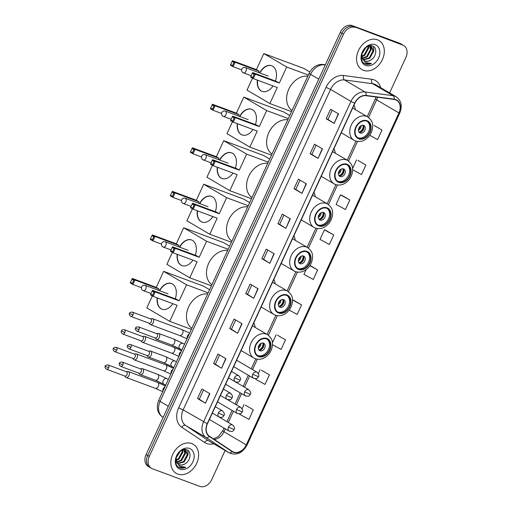 <?xml version="1.0" encoding="UTF-8"?>
<svg xmlns="http://www.w3.org/2000/svg" width="512" height="512" viewBox="0 0 512 512"><rect width="100%" height="100%" fill="white"/><g stroke="black" fill="none" stroke-linecap="round" stroke-linejoin="round"><path stroke-width="0.77" d="M321.056 176.736A18.618 14.029 120.4 0 0 321.619 176.531M335.322 153.21A18.618 14.029 120.4 0 0 333.952 148.698M301.024 220.294A18.618 14.029 120.4 0 0 301.587 220.09M315.29 196.768A18.618 14.029 120.4 0 0 313.92 192.256M280.992 263.846A18.618 14.029 120.4 0 0 281.549 263.642M295.258 240.326A18.618 14.029 120.4 0 0 293.882 235.814M260.954 307.405A18.618 14.029 120.4 0 0 261.517 307.2M275.226 283.878A18.618 14.029 120.4 0 0 273.85 279.366M240.922 350.957A18.618 14.029 120.4 0 0 241.485 350.752M255.187 327.437A18.618 14.029 120.4 0 0 253.818 322.925M341.088 133.178A18.618 14.029 120.4 0 0 341.651 132.973M355.354 109.658A18.618 14.029 120.4 0 0 353.984 105.146M389.6 92.896L405.907 57.446A10.541 7.942 120.4 0 0 403.75 45.574L400.563 43.699A10.541 7.942 120.4 0 0 399.616 43.245L352.16 25.6A10.541 7.942 120.4 0 0 340.282 32.352L146.086 454.554A10.541 7.942 120.4 0 0 148.243 466.426L149.837 467.366A10.541 7.942 120.4 0 1 147.68 455.494A10.541 7.942 120.4 0 0 149.837 467.366L151.43 468.301A10.541 7.942 120.4 0 0 152.378 468.755L199.834 486.4A10.541 7.942 120.4 0 0 211.712 479.648L225.133 450.47M403.75 45.574A10.541 7.942 120.4 0 0 402.797 45.12L353.754 26.534A10.541 7.942 120.4 0 0 341.875 33.286L147.68 455.494L341.875 33.286A10.541 7.942 120.4 0 1 353.754 26.534L401.203 44.186L352.16 25.6M402.157 44.634A10.541 7.942 120.4 0 0 401.203 44.186A10.541 7.942 120.4 0 1 402.157 44.634M377.466 39.795A16.864 12.704 120.4 0 0 358.95 49.594A16.864 12.704 120.4 0 0 361.901 69.587A16.864 12.704 120.4 0 0 363.424 70.317A16.864 12.704 120.4 0 0 381.939 60.512A16.864 12.704 120.4 0 0 378.989 40.518A16.864 12.704 120.4 0 0 377.466 39.795A16.864 12.704 120.4 0 0 358.95 49.594A16.864 12.704 120.4 0 0 361.901 69.587A16.864 12.704 120.4 0 0 363.424 70.317A16.864 12.704 120.4 0 0 381.939 60.512A16.864 12.704 120.4 0 0 378.989 40.518A16.864 12.704 120.4 0 0 377.466 39.795M191.75 443.558A16.864 12.704 120.4 0 0 173.235 453.357A16.864 12.704 120.4 0 0 176.192 473.357A16.864 12.704 120.4 0 0 177.715 474.08A16.864 12.704 120.4 0 0 196.23 464.282A16.864 12.704 120.4 0 0 193.274 444.282A16.864 12.704 120.4 0 0 191.75 443.558A16.864 12.704 120.4 0 0 173.235 453.357A16.864 12.704 120.4 0 0 176.192 473.357A16.864 12.704 120.4 0 0 177.715 474.08A16.864 12.704 120.4 0 0 196.23 464.282A16.864 12.704 120.4 0 0 193.274 444.282A16.864 12.704 120.4 0 0 191.75 443.558M395.629 99.814A11.238 8.474 -59.6 0 1 396.64 100.301A11.238 8.474 -59.6 0 1 398.938 112.96L246.278 444.877A11.238 8.474 -59.6 0 1 232.589 451.597A11.238 8.474 -59.6 0 1 232.288 451.405L209.44 436.211A11.238 8.474 -59.6 0 1 207.45 423.738L354.848 103.264A11.238 8.474 -59.6 0 1 366.061 95.699L394.17 99.456A11.238 8.474 -59.6 0 1 395.629 99.814M395.744 99.565A11.52 8.685 120.4 0 0 394.246 99.194L366.144 95.437A11.52 8.685 120.4 0 0 354.65 103.187L207.245 423.667A11.52 8.685 120.4 0 0 209.293 436.454L232.134 451.642A11.52 8.685 120.4 0 0 246.477 444.947L399.136 113.037A11.52 8.685 120.4 0 0 395.744 99.565M239.757 413.888L239.59 414.253L248.928 419.373L253.312 409.837L245.344 405.171M255.955 378.662L255.674 379.283L265.011 384.403L269.395 374.867L261.427 370.202M272.474 344.704L281.094 349.434L285.485 339.891L277.51 335.232M289.19 310.074L297.184 314.458L301.568 304.922L293.594 300.256M369.734 135.283L377.606 139.603L381.997 130.061L374.022 125.402M352.621 169.69L361.523 174.573L365.907 165.037L357.939 160.371M349.824 200.006L340.486 194.886L336.096 204.422L345.434 209.542L349.824 200.006L341.85 195.341M333.741 234.976L324.403 229.856L320.013 239.392L329.35 244.518L333.741 234.976L325.766 230.317M355.347 27.469A10.541 7.942 120.4 0 0 343.469 34.221L149.274 456.429A10.541 7.942 120.4 0 0 151.43 468.301M237.638 333.267L229.677 328.589L234.061 319.053L242.029 323.731L237.638 333.267L241.779 323.584M221.555 368.243L213.594 363.558L217.978 354.022L225.939 358.701L221.555 368.243L225.69 358.56M205.472 403.213L197.504 398.534L201.894 388.992L209.856 393.677L205.472 403.213L209.606 393.53M285.894 228.352L277.933 223.674L282.317 214.138L290.285 218.816L285.894 228.352L290.035 218.669M301.978 193.382L294.016 188.704L298.406 179.162L306.368 183.846L301.978 193.382L306.118 183.699M318.067 158.413L310.099 153.728L314.49 144.192L322.451 148.87L318.067 158.413L322.202 148.73M334.15 123.437L326.189 118.758L330.573 109.222L338.541 113.901L334.15 123.437L338.291 113.754M253.722 298.298L245.76 293.619L250.15 284.077L258.112 288.762L253.722 298.298L257.862 288.614M269.811 263.328L261.85 258.643L266.234 249.107L274.195 253.786L269.811 263.328L273.946 253.645M306.112 269.619L303.93 274.368L313.267 279.488L317.651 269.952L309.978 265.44M261.85 258.643L263.61 259.302L269.562 263.174M245.76 293.619L247.526 294.272L253.478 298.144M326.189 118.758L327.955 119.418M332.205 110.176L327.949 119.424L333.907 123.29M310.099 153.728L311.866 154.387L317.818 158.259M294.016 188.704L295.782 189.357M300.032 180.122L295.776 189.37L301.734 193.229M277.933 223.674L279.699 224.333M283.949 215.091L279.693 224.339L285.651 228.205M197.504 398.534L199.27 399.187L205.222 403.059M213.594 363.558L215.354 364.218L221.306 368.09M229.677 328.589L231.443 329.248M235.693 320.006L231.437 329.254L237.395 333.12M317.651 269.952L309.83 265.658M324.403 229.856L325.856 230.342M340.486 194.886L341.939 195.373M365.907 165.037L358.022 160.403M352.563 168.621L356.57 159.91M381.997 130.061L374.112 125.427M301.568 304.922L292.512 299.955M292.506 299.891L293.683 300.288M285.485 339.891L277.6 335.258M272.435 342.842L276.147 334.771M269.395 374.867L261.51 370.234M258.317 373.536L260.058 369.741M253.312 409.837L245.427 405.203M242.112 408.762L243.974 404.717M263.61 259.309L267.859 250.067M311.866 154.394L316.115 145.152M247.526 294.285L251.776 285.037M215.354 364.224L219.603 354.982M199.27 399.2L203.52 389.952M370.554 60.179C376.416 57.235 377.53 47.75 372.768 46.112C364.71 42.227 356.467 60.282 365.094 63.885L365.51 64.058C367.379 64.723 369.363 64.538 371.475 63.52L365.325 62.534L362.298 58.042A7.936 5.984 120.4 0 0 364.429 60.73A7.936 5.984 120.4 0 0 365.152 61.069A7.936 5.984 120.4 0 0 370.554 60.179C368.512 61.293 366.592 61.523 364.8 60.864L364.243 60.608M362.298 58.042L361.894 53.664M369.171 45.888L371.443 46.432L373.594 51.283L369.869 58.221L363.418 59.917M362.765 59.456L361.408 56.909M370.074 45.728L371.443 46.432M365.933 47.552L361.83 54.112M362.061 53.133A7.936 5.984 120.4 0 0 362.918 52.16L365.037 48.346M368.333 46.15L368.538 48.314L364.813 55.251L361.933 56.826M367.827 46.368L367.904 47.942L364.179 54.88L361.837 56.269M370.035 45.933L371.066 49.798L367.341 56.736L362.541 58.63M369.632 45.894L370.432 49.427L366.707 56.365L362.368 58.234M371.123 46.266L372.96 50.912L369.235 57.85L363.174 59.635M375.213 44.691A11.45 8.627 120.4 0 0 362.304 52.026A11.45 8.627 120.4 0 0 365.677 65.421A11.45 8.627 120.4 0 0 378.586 58.08A11.45 8.627 120.4 0 0 375.213 44.691M371.475 63.52L364.736 63.68M373.402 46.451L373.843 49.722L373.549 51.77M371.091 45.709L371.206 46.298M371.213 46.336L371.021 50.285M368.794 45.99L368.493 48.8M366.835 121.184A9.485 7.149 120.4 0 0 356.422 126.694A9.485 7.149 120.4 0 0 358.08 137.946A9.485 7.149 120.4 0 0 358.938 138.355A9.485 7.149 120.4 0 0 369.357 132.838A9.485 7.149 120.4 0 0 367.693 121.594A9.485 7.149 120.4 0 0 366.835 121.184M357.6 137.626A9.485 7.149 120.4 0 0 357.946 137.766A9.485 7.149 120.4 0 0 368.173 132.589A9.485 7.149 120.4 0 0 367.181 121.325M307.834 76.16A19.322 14.56 120.4 0 0 288.787 89.184A19.322 14.56 120.4 0 0 292.038 110.502M363.648 125.37A4.218 3.174 120.4 0 0 359.014 127.821A4.218 3.174 120.4 0 0 359.757 132.819A4.218 3.174 120.4 0 0 360.134 132.998A4.218 3.174 120.4 0 0 364.768 130.547A4.218 3.174 120.4 0 0 364.026 125.549A4.218 3.174 120.4 0 0 363.648 125.37M359.13 132.288A4.218 3.174 120.4 0 0 363.238 129.971A4.218 3.174 120.4 0 0 363.258 125.261M363.731 126.061A5.619 4.237 -59.6 0 1 360.058 132.314M363.002 125.222A4.915 3.706 -59.6 0 1 358.97 132.077M273.037 85.933A13.702 8.928 110.4 0 1 262.074 91.398A13.702 8.928 110.4 0 1 257.344 80.102M241.606 69.882L233.075 66.707L230.406 65.139L232.454 60.691L256.429 69.606L263.814 53.549L303.77 68.41L309.83 71.974M291.526 111.61L269.888 103.565L246.995 90.112L252.506 78.131M259.642 72.883A13.702 8.928 110.4 0 1 271.629 65.715A13.702 8.928 110.4 0 1 275.443 81.043M256.429 69.606L259.098 71.174L258.502 72.461M269.888 103.565L277.274 87.514L253.299 78.592L250.63 77.024L250.822 76.442L252.691 77.536L253.299 78.592L255.347 74.144L254.157 74.362L252.691 77.536M279.322 83.059L276.653 81.491L252.678 72.576L255.347 74.144L279.322 83.059L286.707 67.002L263.814 53.549M286.707 67.002L308.346 75.053M232.454 60.691L235.117 62.259L259.098 71.174M232.058 61.37L233.933 62.47L235.117 62.259L233.075 66.707L232.467 65.651L233.933 62.47M230.598 64.55L232.467 65.651M254.157 74.362L252.288 73.261L250.822 76.442M252.678 72.576L252.288 73.261M262.202 91.443A13.702 8.928 110.4 0 1 261.402 91.053A13.702 8.928 110.4 0 1 257.6 80.192M259.891 72.973A13.702 8.928 110.4 0 1 271.75 65.766M346.803 164.742A9.485 7.149 120.4 0 0 336.384 170.253A9.485 7.149 120.4 0 0 338.048 181.504A9.485 7.149 120.4 0 0 338.906 181.907A9.485 7.149 120.4 0 0 349.318 176.397A9.485 7.149 120.4 0 0 347.661 165.146A9.485 7.149 120.4 0 0 346.803 164.742M337.568 181.184A9.485 7.149 120.4 0 0 337.907 181.325A9.485 7.149 120.4 0 0 348.141 176.147A9.485 7.149 120.4 0 0 347.149 164.883M287.802 119.718A19.322 14.56 120.4 0 0 268.755 132.742A19.322 14.56 120.4 0 0 272.006 154.061M343.616 168.922A4.218 3.174 120.4 0 0 338.982 171.373A4.218 3.174 120.4 0 0 339.725 176.371A4.218 3.174 120.4 0 0 340.102 176.557A4.218 3.174 120.4 0 0 344.73 174.106A4.218 3.174 120.4 0 0 343.994 169.107A4.218 3.174 120.4 0 0 343.616 168.922M339.098 175.846A4.218 3.174 120.4 0 0 343.206 173.53A4.218 3.174 120.4 0 0 343.226 168.813M343.699 169.613A5.619 4.237 -59.6 0 1 340.026 175.866M342.963 168.774A4.915 3.706 -59.6 0 1 338.938 175.635M253.005 129.491A13.702 8.928 110.4 0 1 242.042 134.957A13.702 8.928 110.4 0 1 237.312 123.654M221.568 113.434L213.037 110.266L210.374 108.698L212.416 104.243L236.397 113.158L243.776 97.107L283.738 111.968L289.741 115.494M271.494 155.168L249.856 147.123L226.963 133.664L232.474 121.683M239.61 116.435A13.702 8.928 110.4 0 1 251.597 109.274A13.702 8.928 110.4 0 1 255.405 124.595M236.397 113.158L239.059 114.726L238.47 116.013M249.856 147.123L257.242 131.066L233.267 122.15L230.598 120.582L230.79 119.994L232.659 121.094L233.267 122.15L235.315 117.696L234.125 117.914L232.659 121.094M259.29 126.618L256.621 125.05L232.646 116.128L235.315 117.696L259.29 126.618L266.675 110.56L243.776 97.107M266.675 110.56L288.307 118.605M212.416 104.243L215.085 105.811L239.059 114.726M212.026 104.928L213.894 106.029L215.085 105.811L213.037 110.266L212.435 109.21L213.894 106.029M210.56 108.109L212.435 109.21M234.125 117.914L232.25 116.813L230.79 119.994M232.646 116.128L232.25 116.813M242.17 135.002A13.702 8.928 110.4 0 1 241.363 134.605A13.702 8.928 110.4 0 1 237.562 123.75M239.859 116.531A13.702 8.928 110.4 0 1 251.718 109.318M326.771 208.294A9.485 7.149 120.4 0 0 316.352 213.811A9.485 7.149 120.4 0 0 318.016 225.056A9.485 7.149 120.4 0 0 318.874 225.466A9.485 7.149 120.4 0 0 329.286 219.949A9.485 7.149 120.4 0 0 327.629 208.704A9.485 7.149 120.4 0 0 326.771 208.294M317.536 224.736A9.485 7.149 120.4 0 0 317.875 224.877A9.485 7.149 120.4 0 0 328.109 219.706A9.485 7.149 120.4 0 0 327.11 208.435M267.77 163.27A19.322 14.56 120.4 0 0 248.723 176.301A19.322 14.56 120.4 0 0 251.968 197.613M323.578 212.48A4.218 3.174 120.4 0 0 318.95 214.931A4.218 3.174 120.4 0 0 319.686 219.93A4.218 3.174 120.4 0 0 320.07 220.109A4.218 3.174 120.4 0 0 324.698 217.658A4.218 3.174 120.4 0 0 323.962 212.659A4.218 3.174 120.4 0 0 323.578 212.48M319.066 219.398A4.218 3.174 120.4 0 0 323.168 217.088A4.218 3.174 120.4 0 0 323.194 212.371M323.667 213.171A5.619 4.237 -59.6 0 1 319.987 219.424M322.931 212.333A4.915 3.706 -59.6 0 1 318.899 219.187M232.973 173.05A13.702 8.928 110.4 0 1 222.01 178.509A13.702 8.928 110.4 0 1 217.28 167.213M201.536 156.992L193.005 153.818L190.336 152.25L192.384 147.802L216.358 156.717L223.744 140.659L263.706 155.52L269.709 159.053M251.462 198.726L229.824 190.675L206.931 177.222L212.442 165.242M219.571 159.994A13.702 8.928 110.4 0 1 231.558 152.832A13.702 8.928 110.4 0 1 235.373 168.154M216.358 156.717L219.027 158.285L218.438 159.571M229.824 190.675L237.21 174.624L213.235 165.702L210.566 164.141L210.758 163.552L212.627 164.653L213.235 165.702L215.277 161.254L214.093 161.472L212.627 164.653M239.258 170.17L236.589 168.602L212.614 159.686L215.277 161.254L239.258 170.17L246.643 154.118L223.744 140.659M246.643 154.118L268.275 162.163M192.384 147.802L195.053 149.37L219.027 158.285M191.994 148.486L193.862 149.581L195.053 149.37L193.005 153.818L192.403 152.762L193.862 149.581M190.528 151.661L192.403 152.762M214.093 161.472L212.218 160.371L210.758 163.552M212.614 159.686L212.218 160.371M222.138 178.554A13.702 8.928 110.4 0 1 221.331 178.163A13.702 8.928 110.4 0 1 217.53 167.302M219.821 160.09A13.702 8.928 110.4 0 1 231.686 152.877M306.733 251.853A9.485 7.149 120.4 0 0 296.32 257.363A9.485 7.149 120.4 0 0 297.984 268.614A9.485 7.149 120.4 0 0 298.842 269.018A9.485 7.149 120.4 0 0 309.254 263.507A9.485 7.149 120.4 0 0 307.59 252.256A9.485 7.149 120.4 0 0 306.733 251.853M297.498 268.294A9.485 7.149 120.4 0 0 297.843 268.435A9.485 7.149 120.4 0 0 308.077 263.258A9.485 7.149 120.4 0 0 307.078 251.994M247.731 206.829A19.322 14.56 120.4 0 0 228.691 219.853A19.322 14.56 120.4 0 0 231.936 241.171M303.546 256.038A4.218 3.174 120.4 0 0 298.918 258.483A4.218 3.174 120.4 0 0 299.654 263.488A4.218 3.174 120.4 0 0 300.038 263.667A4.218 3.174 120.4 0 0 304.666 261.216A4.218 3.174 120.4 0 0 303.93 256.218A4.218 3.174 120.4 0 0 303.546 256.038M299.027 262.957A4.218 3.174 120.4 0 0 303.136 260.64A4.218 3.174 120.4 0 0 303.162 255.93M303.629 256.723A5.619 4.237 -59.6 0 1 299.955 262.976M302.899 255.891A4.915 3.706 -59.6 0 1 298.867 262.746M212.941 216.602A13.702 8.928 110.4 0 1 201.978 222.067A13.702 8.928 110.4 0 1 197.248 210.765M181.504 200.544L172.973 197.376L170.304 195.808L172.352 191.354L196.326 200.275L203.712 184.218L243.674 199.078L249.677 202.605M231.424 242.278L209.792 234.234L186.893 220.781L192.41 208.794M199.539 203.552A13.702 8.928 110.4 0 1 211.526 196.384A13.702 8.928 110.4 0 1 215.341 211.706M196.326 200.275L198.995 201.843L198.406 203.13M209.792 234.234L217.178 218.176L193.197 209.261L190.534 207.693L190.72 207.104L192.595 208.205L193.197 209.261L195.245 204.813L194.054 205.024L192.595 208.205M219.226 213.728L216.557 212.16L192.576 203.245L195.245 204.813L219.226 213.728L226.605 197.67L203.712 184.218M226.605 197.67L248.243 205.722M172.352 191.354L175.021 192.922L198.995 201.843M171.955 192.038L173.83 193.139L175.021 192.922L172.973 197.376L172.365 196.32L173.83 193.139M170.496 195.219L172.365 196.32M194.054 205.024L192.186 203.93L190.72 207.104M192.576 203.245L192.186 203.93M202.099 222.112A13.702 8.928 110.4 0 1 201.299 221.715A13.702 8.928 110.4 0 1 197.498 210.861M199.789 203.642A13.702 8.928 110.4 0 1 211.654 196.435M286.701 295.405A9.485 7.149 120.4 0 0 276.288 300.922A9.485 7.149 120.4 0 0 277.946 312.166A9.485 7.149 120.4 0 0 278.803 312.576A9.485 7.149 120.4 0 0 289.222 307.066A9.485 7.149 120.4 0 0 287.558 295.814A9.485 7.149 120.4 0 0 286.701 295.405M277.466 311.846A9.485 7.149 120.4 0 0 277.811 311.994A9.485 7.149 120.4 0 0 288.045 306.816A9.485 7.149 120.4 0 0 287.046 295.546M227.699 250.381A19.322 14.56 120.4 0 0 208.653 263.411A19.322 14.56 120.4 0 0 211.904 284.73M283.514 299.59A4.218 3.174 120.4 0 0 278.886 302.042A4.218 3.174 120.4 0 0 279.622 307.04A4.218 3.174 120.4 0 0 280.006 307.219A4.218 3.174 120.4 0 0 284.634 304.774A4.218 3.174 120.4 0 0 283.891 299.77A4.218 3.174 120.4 0 0 283.514 299.59M278.995 306.509A4.218 3.174 120.4 0 0 283.104 304.198A4.218 3.174 120.4 0 0 283.13 299.482M283.597 300.282A5.619 4.237 -59.6 0 1 279.923 306.534M282.867 299.443A4.915 3.706 -59.6 0 1 278.835 306.304M192.902 260.16A13.702 8.928 110.4 0 1 181.946 265.619A13.702 8.928 110.4 0 1 177.216 254.323M161.472 244.102L152.941 240.928L150.272 239.36L152.32 234.912L176.294 243.827L183.68 227.776L223.642 242.637L229.638 246.163M211.392 285.837L189.76 277.792L166.861 264.333L172.371 252.352M179.507 247.104A13.702 8.928 110.4 0 1 191.494 239.942A13.702 8.928 110.4 0 1 195.309 255.264M176.294 243.827L178.963 245.395L178.368 246.682M189.76 277.792L197.139 261.734L173.165 252.819L170.496 251.251L170.688 250.662L172.563 251.763L173.165 252.819L175.213 248.365L174.022 248.582L172.563 251.763M199.187 257.28L196.518 255.712L172.544 246.797L175.213 248.365L199.187 257.28L206.573 241.229L183.68 227.776M206.573 241.229L228.211 249.274M152.32 234.912L154.989 236.48L178.963 245.395M151.923 235.597L153.798 236.698L154.989 236.48L152.941 240.928L152.333 239.872L153.798 236.698M150.464 238.778L152.333 239.872M174.022 248.582L172.154 247.482L170.688 250.662M172.544 246.797L172.154 247.482M182.067 265.664A13.702 8.928 110.4 0 1 181.267 265.274A13.702 8.928 110.4 0 1 177.466 254.413M179.757 247.2A13.702 8.928 110.4 0 1 191.616 239.987M266.669 338.963A9.485 7.149 120.4 0 0 256.256 344.474A9.485 7.149 120.4 0 0 257.914 355.725A9.485 7.149 120.4 0 0 258.771 356.128A9.485 7.149 120.4 0 0 269.184 350.618A9.485 7.149 120.4 0 0 267.526 339.373A9.485 7.149 120.4 0 0 266.669 338.963M257.434 355.405A9.485 7.149 120.4 0 0 257.779 355.546A9.485 7.149 120.4 0 0 268.006 350.368A9.485 7.149 120.4 0 0 267.014 339.104M207.667 293.939A19.322 14.56 120.4 0 0 188.621 306.963A19.322 14.56 120.4 0 0 191.872 328.282M263.482 343.149A4.218 3.174 120.4 0 0 258.848 345.6A4.218 3.174 120.4 0 0 259.59 350.598A4.218 3.174 120.4 0 0 259.968 350.778A4.218 3.174 120.4 0 0 264.602 348.326A4.218 3.174 120.4 0 0 263.859 343.328A4.218 3.174 120.4 0 0 263.482 343.149M258.963 350.067A4.218 3.174 120.4 0 0 263.072 347.75A4.218 3.174 120.4 0 0 263.091 343.04M263.565 343.84A5.619 4.237 -59.6 0 1 259.891 350.093M262.829 343.002A4.915 3.706 -59.6 0 1 258.803 349.856M172.87 303.712A13.702 8.928 110.4 0 1 161.907 309.178A13.702 8.928 110.4 0 1 157.178 297.875M141.434 287.661L132.902 284.486L130.24 282.918L132.288 278.464L156.262 287.386L163.648 271.328L203.603 286.189L209.606 289.715M191.36 329.389L169.722 321.344L146.829 307.891L152.339 295.91M159.475 290.662A13.702 8.928 110.4 0 1 171.462 283.494A13.702 8.928 110.4 0 1 175.277 298.822M156.262 287.386L158.931 288.954L158.336 290.24M169.722 321.344L177.107 305.286L153.133 296.371L150.464 294.803L150.656 294.214L152.525 295.315L153.133 296.371L155.181 291.923L153.99 292.141L152.525 295.315M179.155 300.838L176.486 299.27L152.512 290.355L155.181 291.923L179.155 300.838L186.541 284.781L163.648 271.328M186.541 284.781L208.179 292.832M132.288 278.464L134.95 280.032L158.931 288.954M131.891 279.149L133.76 280.25L134.95 280.032L132.902 284.486L132.301 283.43L133.76 280.25M130.432 282.33L132.301 283.43M153.99 292.141L152.115 291.04L150.656 294.214M152.512 290.355L152.115 291.04M162.035 309.222A13.702 8.928 110.4 0 1 161.229 308.826A13.702 8.928 110.4 0 1 157.427 297.971M159.725 290.752A13.702 8.928 110.4 0 1 171.584 283.546M148.922 323.142L149.754 324.16A3.162 2.061 -69.6 0 0 150.163 324.512A3.162 2.061 -69.6 0 0 150.374 324.614A3.162 2.061 -69.6 0 0 153.267 322.707A3.162 2.061 -69.6 0 0 152.794 318.79A3.162 2.061 -69.6 0 0 152.576 318.688A3.162 2.061 -69.6 0 0 151.814 318.63L150.515 318.861M149.03 323.162A2.285 1.485 -69.6 0 0 149.184 323.238A2.285 1.485 -69.6 0 0 151.27 321.856A2.285 1.485 -69.6 0 0 150.931 319.027A2.285 1.485 -69.6 0 0 150.771 318.957L132.442 312.134C130.534 312.109 129.581 312.506 129.574 313.325L132.941 315.04A2.285 1.485 -69.6 0 0 132.442 312.134M140.826 340.755L141.658 341.773A3.162 2.061 -69.6 0 0 142.061 342.125A3.162 2.061 -69.6 0 0 142.272 342.227A3.162 2.061 -69.6 0 0 145.165 340.32A3.162 2.061 -69.6 0 0 144.691 336.403A3.162 2.061 -69.6 0 0 144.48 336.301A3.162 2.061 -69.6 0 0 143.712 336.243L142.413 336.474M140.928 340.774A2.285 1.485 -69.6 0 0 141.082 340.851A2.285 1.485 -69.6 0 0 143.168 339.469A2.285 1.485 -69.6 0 0 142.829 336.64A2.285 1.485 -69.6 0 0 142.675 336.57L124.339 329.754C122.438 329.722 121.478 330.118 121.472 330.938L124.838 332.653A2.285 1.485 -69.6 0 0 124.339 329.754M132.723 358.368L133.555 359.386A3.162 2.061 -69.6 0 0 133.958 359.738A3.162 2.061 -69.6 0 0 134.17 359.84A3.162 2.061 -69.6 0 0 137.069 357.933A3.162 2.061 -69.6 0 0 136.589 354.016A3.162 2.061 -69.6 0 0 136.378 353.914A3.162 2.061 -69.6 0 0 135.61 353.856L134.317 354.086M132.826 358.387A2.285 1.485 -69.6 0 0 132.979 358.464A2.285 1.485 -69.6 0 0 135.072 357.082A2.285 1.485 -69.6 0 0 134.726 354.253A2.285 1.485 -69.6 0 0 134.573 354.182L116.243 347.366C114.336 347.334 113.376 347.731 113.37 348.55L116.736 350.266A2.285 1.485 -69.6 0 0 116.243 347.366M124.621 375.981L125.453 376.998A3.162 2.061 -69.6 0 0 125.856 377.35A3.162 2.061 -69.6 0 0 126.074 377.453A3.162 2.061 -69.6 0 0 128.966 375.546A3.162 2.061 -69.6 0 0 128.486 371.629A3.162 2.061 -69.6 0 0 128.275 371.526A3.162 2.061 -69.6 0 0 127.514 371.469L126.214 371.699M124.723 376A2.285 1.485 -69.6 0 0 124.877 376.077A2.285 1.485 -69.6 0 0 126.97 374.694A2.285 1.485 -69.6 0 0 126.624 371.866A2.285 1.485 -69.6 0 0 126.47 371.795L108.141 364.979C106.234 364.947 105.28 365.344 105.267 366.163L108.64 367.878A2.285 1.485 -69.6 0 0 108.141 364.979M154.989 337.888L155.821 338.912A3.162 2.061 -69.6 0 0 156.224 339.264A3.162 2.061 -69.6 0 0 156.435 339.366A3.162 2.061 -69.6 0 0 159.405 337.286A3.162 2.061 -69.6 0 0 158.854 333.542A3.162 2.061 -69.6 0 0 158.643 333.44A3.162 2.061 -69.6 0 0 157.875 333.376L156.576 333.606M155.091 337.914A2.285 1.485 -69.6 0 0 155.245 337.984A2.285 1.485 -69.6 0 0 157.338 336.608A2.285 1.485 -69.6 0 0 156.992 333.779A2.285 1.485 -69.6 0 0 156.838 333.702L138.502 326.886C136.602 326.861 135.642 327.251 135.635 328.07L139.002 329.786A2.285 1.485 -69.6 0 0 138.502 326.886M146.886 355.501L147.718 356.525A3.162 2.061 -69.6 0 0 148.122 356.877A3.162 2.061 -69.6 0 0 148.339 356.979A3.162 2.061 -69.6 0 0 151.302 354.906A3.162 2.061 -69.6 0 0 150.752 351.155A3.162 2.061 -69.6 0 0 150.541 351.053A3.162 2.061 -69.6 0 0 149.779 350.989L148.48 351.219M146.989 355.526A2.285 1.485 -69.6 0 0 147.142 355.597A2.285 1.485 -69.6 0 0 149.235 354.221A2.285 1.485 -69.6 0 0 148.89 351.392A2.285 1.485 -69.6 0 0 148.736 351.315L130.406 344.499C128.499 344.474 127.546 344.87 127.533 345.69L130.899 347.398A2.285 1.485 -69.6 0 0 130.406 344.499M138.784 373.114L139.616 374.138A3.162 2.061 -69.6 0 0 140.019 374.49A3.162 2.061 -69.6 0 0 140.237 374.592A3.162 2.061 -69.6 0 0 143.2 372.518A3.162 2.061 -69.6 0 0 142.656 368.768A3.162 2.061 -69.6 0 0 142.438 368.666A3.162 2.061 -69.6 0 0 141.677 368.602L140.378 368.838M138.886 373.139A2.285 1.485 -69.6 0 0 139.04 373.21A2.285 1.485 -69.6 0 0 141.133 371.834A2.285 1.485 -69.6 0 0 140.787 369.005A2.285 1.485 -69.6 0 0 140.634 368.934L122.304 362.112C120.397 362.086 119.443 362.483 119.43 363.302L122.803 365.011A2.285 1.485 -69.6 0 0 122.304 362.112M184.845 463.942C190.701 460.998 191.814 451.514 187.053 449.875C178.995 445.997 170.752 464.045 179.386 467.648L179.802 467.821C181.664 468.486 183.654 468.307 185.76 467.283L179.616 466.298L176.582 461.805A7.936 5.984 120.4 0 0 178.72 464.493A7.936 5.984 120.4 0 0 179.437 464.832A7.936 5.984 120.4 0 0 184.845 463.942C182.803 465.056 180.883 465.286 179.091 464.627L178.534 464.378M176.582 461.805L176.179 457.434M183.462 449.651L185.734 450.202L187.885 455.053L184.154 461.99L177.709 463.68M177.056 463.219L175.693 460.672M184.365 449.491L185.734 450.202M180.224 451.315L176.122 457.875M176.352 456.896A7.936 5.984 120.4 0 0 177.203 455.923L179.328 452.115M182.624 449.92L182.822 452.077L179.098 459.014L176.218 460.595M182.118 450.131L182.195 451.706L178.464 458.643L176.122 460.032M184.32 449.696L185.35 453.562L181.626 460.499L176.832 462.4M183.923 449.658L184.723 453.19L180.992 460.128L176.659 462.003M185.408 450.029L187.251 454.682L183.526 461.613L177.466 463.405M189.504 448.454A11.45 8.627 120.4 0 0 176.595 455.789A11.45 8.627 120.4 0 0 179.968 469.184A11.45 8.627 120.4 0 0 192.877 461.85A11.45 8.627 120.4 0 0 189.504 448.454M185.76 467.283L179.027 467.443M187.693 450.221L188.134 453.491L187.84 455.533M185.382 449.472L185.498 450.061M185.504 450.099L185.312 454.048M183.085 449.76L182.784 452.563M340.282 32.352L343.469 34.221M399.616 43.245L402.797 45.12M146.086 454.554L149.274 456.429M325.274 64.979L324.57 64.883L325.158 65.235M309.165 73.261A7.027 0.608 24.7 0 0 310.554 74.342L160.122 401.402A14.048 10.586 120.4 0 0 162.618 416.998A7.027 4.614 123.6 0 1 162.47 416.909C158.406 414.291 155.488 408.41 158.733 400.326L309.165 73.261C310.534 70.336 312.557 68.032 315.232 66.355C317.83 64.781 320.582 64.166 323.488 64.506A7.027 4.403 97.6 0 1 324.57 64.883A14.048 10.586 120.4 0 0 310.554 74.342L318.752 79.155M162.47 416.909L163.206 417.344M158.733 400.326A7.027 0.608 24.7 0 0 160.122 401.402L168.32 406.221M398.938 112.96L376.64 99.859A11.238 8.474 120.4 0 0 377.555 97.235M213.722 443.77A17.562 13.235 -59.6 0 1 206.682 443.526A17.562 13.235 -59.6 0 1 204.627 442.477L181.779 427.283A17.562 13.235 -59.6 0 1 178.662 407.795L326.067 87.315A17.562 13.235 -59.6 0 1 343.584 75.501L371.693 79.258A17.562 13.235 -59.6 0 1 380.621 87.629M326.067 87.315L330.554 89.414L350.944 101.395A14.048 10.586 -59.6 0 1 364.954 91.942L393.062 95.699A14.048 10.586 -59.6 0 1 394.886 96.147A14.048 10.586 -59.6 0 1 396.154 96.755L375.77 84.774A14.048 10.586 120.4 0 0 374.496 84.166A14.048 10.586 120.4 0 0 372.672 83.718L344.57 79.962A14.048 10.586 120.4 0 0 330.554 89.414L183.149 409.894A14.048 10.586 120.4 0 0 185.645 425.485L208.493 440.678A14.048 10.586 120.4 0 0 208.864 440.915L229.254 452.896A14.048 10.586 -59.6 0 1 228.877 452.659L206.035 437.466A14.048 10.586 -59.6 0 1 203.539 421.875L350.944 101.395L354.65 103.187M394.246 99.194A3.514 2.202 97.6 0 0 393.062 95.699L372.672 83.718A3.514 2.202 -82.4 0 1 371.693 79.258M207.245 423.667L183.149 409.894L178.662 407.795M209.293 436.454A3.514 2.304 123.6 0 1 206.035 437.466L185.645 425.485A3.514 2.304 -56.4 0 0 181.779 427.283M343.584 75.501A3.514 2.202 -82.4 0 0 344.57 79.962L364.954 91.942A3.514 2.202 97.6 0 1 366.144 95.437M232.134 451.642A3.514 2.304 123.6 0 1 228.877 452.659L208.493 440.678A3.514 2.304 -56.4 0 0 204.627 442.477M246.477 444.947L247.053 445.037L399.718 113.12L399.136 113.037M214.208 439.386A11.238 8.474 120.4 0 0 223.981 431.77L225.325 428.845M246.278 444.877L223.981 431.77A6.323 0.55 24.7 0 1 222.726 430.803L223.994 428.058M228.275 422.426L233.427 411.232M236.378 404.813L241.53 393.619M244.48 387.2L249.626 376.006M252.576 369.587L257.344 359.232M268.378 335.245L277.376 315.68M288.41 291.686L297.408 272.122M308.442 248.128L317.44 228.57M328.48 204.576L337.472 185.011M348.512 161.018L357.51 141.453M368.544 117.466L376.64 99.859A6.323 0.55 24.7 0 1 375.392 98.886L376.109 97.043M358.72 138.829A10.01 7.546 120.4 0 0 370.003 132.416A10.01 7.546 120.4 0 0 367.053 120.71A10.01 7.546 120.4 0 0 355.77 127.123A10.01 7.546 120.4 0 0 358.72 138.829M366.528 116.358A13.523 10.189 -59.6 0 1 367.75 116.941C371.085 119.59 372.704 122.33 372.608 125.158C373.069 130.426 369.99 135.456 368.678 136.64C364.685 140.966 360.294 142.4 355.507 140.954L354.042 140.256A13.523 10.189 -59.6 0 1 351.674 124.218A13.523 10.189 -59.6 0 1 366.528 116.358M355.264 140.838A13.523 10.189 -59.6 0 1 354.042 140.256L341.28 132.762M268.173 76.058L245.376 67.578A2.81 1.83 110.4 0 1 245.562 67.667A2.81 1.83 110.4 0 1 245.984 71.149A2.81 1.83 110.4 0 1 243.418 72.845A2.81 1.83 110.4 0 1 243.226 72.755M361.146 125.626A4.077 3.072 -59.6 0 1 358.419 130.266M360.224 126.266A3.866 2.912 -59.6 0 1 358.528 129.146M338.688 182.387A10.01 7.546 120.4 0 0 349.971 175.974A10.01 7.546 120.4 0 0 347.021 164.262A10.01 7.546 120.4 0 0 335.738 170.675A10.01 7.546 120.4 0 0 338.688 182.387M346.49 159.917A13.523 10.189 -59.6 0 1 347.712 160.493C351.053 163.149 352.672 165.888 352.576 168.71C353.037 173.978 349.958 179.008 348.646 180.198C344.653 184.518 340.256 185.958 335.469 184.506L334.01 183.814A13.523 10.189 -59.6 0 1 331.642 167.776A13.523 10.189 -59.6 0 1 346.49 159.917M335.232 184.397A13.523 10.189 -59.6 0 1 334.01 183.814L321.248 176.314M248.141 119.61L225.338 111.13A2.81 1.83 110.4 0 1 225.53 111.226A2.81 1.83 110.4 0 1 225.952 114.701A2.81 1.83 110.4 0 1 223.379 116.397A2.81 1.83 110.4 0 1 223.194 116.307M341.114 169.178A4.077 3.072 -59.6 0 1 338.387 173.824M340.192 169.824A3.866 2.912 -59.6 0 1 338.496 172.704M318.65 225.939A10.01 7.546 120.4 0 0 329.939 219.526A10.01 7.546 120.4 0 0 326.989 207.821A10.01 7.546 120.4 0 0 315.706 214.234A10.01 7.546 120.4 0 0 318.65 225.939M326.458 203.469A13.523 10.189 -59.6 0 1 327.68 204.051C331.021 206.701 332.64 209.44 332.544 212.269C333.005 217.536 329.926 222.566 328.614 223.75C324.614 228.077 320.224 229.51 315.437 228.064L313.978 227.373A13.523 10.189 -59.6 0 1 311.61 211.328A13.523 10.189 -59.6 0 1 326.458 203.469M315.2 227.949A13.523 10.189 -59.6 0 1 313.978 227.373L301.216 219.872M228.102 163.168L205.306 154.688A2.81 1.83 110.4 0 1 205.498 154.778A2.81 1.83 110.4 0 1 205.92 158.259A2.81 1.83 110.4 0 1 203.347 159.955A2.81 1.83 110.4 0 1 203.155 159.866M321.082 212.736A4.077 3.072 -59.6 0 1 318.355 217.376M320.16 213.376A3.866 2.912 -59.6 0 1 318.464 216.256M298.618 269.498A10.01 7.546 120.4 0 0 309.907 263.085A10.01 7.546 120.4 0 0 306.957 251.373A10.01 7.546 120.4 0 0 295.667 257.786A10.01 7.546 120.4 0 0 298.618 269.498M306.426 247.027A13.523 10.189 -59.6 0 1 307.648 247.603C310.982 250.259 312.608 252.998 312.506 255.821C312.973 261.094 309.894 266.125 308.582 267.309C304.582 271.635 300.192 273.069 295.405 271.616L293.946 270.925A13.523 10.189 -59.6 0 1 291.578 254.886A13.523 10.189 -59.6 0 1 306.426 247.027M295.168 271.507A13.523 10.189 -59.6 0 1 293.946 270.925L281.184 263.424M208.07 206.72L185.274 198.246A2.81 1.83 110.4 0 1 185.466 198.336A2.81 1.83 110.4 0 1 185.888 201.811A2.81 1.83 110.4 0 1 183.315 203.514A2.81 1.83 110.4 0 1 183.123 203.418M301.05 256.294A4.077 3.072 -59.6 0 1 298.323 260.934M300.122 256.934A3.866 2.912 -59.6 0 1 298.432 259.814M278.586 313.05A10.01 7.546 120.4 0 0 289.869 306.637A10.01 7.546 120.4 0 0 286.918 294.931A10.01 7.546 120.4 0 0 275.635 301.344A10.01 7.546 120.4 0 0 278.586 313.05M286.394 290.579A13.523 10.189 -59.6 0 1 287.616 291.162C290.95 293.818 292.57 296.55 292.474 299.379C292.934 304.646 289.862 309.677 288.55 310.867C284.55 315.187 280.16 316.627 275.373 315.174L273.914 314.483A13.523 10.189 -59.6 0 1 271.539 298.445A13.523 10.189 -59.6 0 1 286.394 290.579M275.136 315.059A13.523 10.189 -59.6 0 1 273.914 314.483L261.152 306.982M188.038 250.278L165.242 241.798A2.81 1.83 110.4 0 1 165.427 241.888A2.81 1.83 110.4 0 1 165.856 245.37A2.81 1.83 110.4 0 1 163.283 247.066A2.81 1.83 110.4 0 1 163.091 246.976M281.011 299.846A4.077 3.072 -59.6 0 1 278.285 304.486M280.09 300.486A3.866 2.912 -59.6 0 1 278.4 303.366M258.554 356.608A10.01 7.546 120.4 0 0 269.837 350.195A10.01 7.546 120.4 0 0 266.886 338.483A10.01 7.546 120.4 0 0 255.603 344.902A10.01 7.546 120.4 0 0 258.554 356.608M266.362 334.138A13.523 10.189 -59.6 0 1 267.584 334.72C270.918 337.37 272.538 340.109 272.442 342.938C272.902 348.205 269.824 353.235 268.512 354.419C264.518 358.746 260.122 360.179 255.334 358.733L253.875 358.035A13.523 10.189 -59.6 0 1 251.507 341.997A13.523 10.189 -59.6 0 1 266.362 334.138M255.098 358.618A13.523 10.189 -59.6 0 1 253.875 358.035L241.114 350.534M168.006 293.837L145.21 285.357A2.81 1.83 110.4 0 1 145.395 285.446A2.81 1.83 110.4 0 1 145.818 288.928A2.81 1.83 110.4 0 1 143.245 290.624A2.81 1.83 110.4 0 1 143.059 290.534M260.979 343.405A4.077 3.072 -59.6 0 1 258.253 348.045M260.058 344.045A3.866 2.912 -59.6 0 1 258.362 346.925M236.659 360.23L257.011 372.192A3.514 2.65 120.4 0 0 256.698 372.045A3.514 2.65 120.4 0 0 252.736 374.291L258.426 376.691L257.562 377.856C257.453 378.598 256.083 378.733 253.453 378.253A3.514 2.65 120.4 0 0 253.773 378.4M189.197 334.093A3.162 2.381 120.4 0 0 187.616 335.738A3.162 2.381 120.4 0 0 187.277 338.272M150.374 324.614L179.693 335.52A3.162 2.061 -69.6 0 0 182.586 333.613A3.162 2.061 -69.6 0 0 182.669 333.427A3.162 2.061 -69.6 0 0 181.901 329.594L189.664 333.088M149.184 323.238L130.848 316.416A2.285 1.485 -69.6 0 0 132.941 315.04M252.736 374.291A3.514 2.65 120.4 0 0 253.453 378.253L233.709 366.65M235.546 381.952L248.909 389.805A3.514 2.65 120.4 0 0 248.595 389.658A3.514 2.65 120.4 0 0 244.634 391.91L250.323 394.304L249.459 395.469C249.35 396.211 247.981 396.346 245.35 395.866A3.514 2.65 120.4 0 0 245.67 396.013M181.094 351.706A3.162 2.381 120.4 0 0 179.514 353.357A3.162 2.381 120.4 0 0 179.174 355.885M142.272 342.227L171.597 353.133A3.162 2.061 -69.6 0 0 174.49 351.226A3.162 2.061 -69.6 0 0 174.566 351.04A3.162 2.061 -69.6 0 0 173.798 347.206L181.562 350.701M141.082 340.851L122.752 334.029A2.285 1.485 -69.6 0 0 124.838 332.653M244.634 391.91A3.514 2.65 120.4 0 0 245.35 395.866L225.606 384.262M227.443 399.565L240.813 407.424A3.514 2.65 120.4 0 0 240.493 407.27A3.514 2.65 120.4 0 0 236.531 409.523L242.221 411.917L241.357 413.082C241.248 413.824 239.878 413.958 237.248 413.478A3.514 2.65 120.4 0 0 237.568 413.626M172.992 369.325A3.162 2.381 120.4 0 0 171.411 370.97A3.162 2.381 120.4 0 0 171.072 373.498M134.17 359.84L163.494 370.746A3.162 2.061 -69.6 0 0 166.387 368.838A3.162 2.061 -69.6 0 0 166.464 368.653A3.162 2.061 -69.6 0 0 165.696 364.819L173.459 368.314M132.979 358.464L114.65 351.642A2.285 1.485 -69.6 0 0 116.736 350.266M236.531 409.523A3.514 2.65 120.4 0 0 237.248 413.478L217.504 401.875M219.341 417.178L232.71 425.037A3.514 2.65 120.4 0 0 232.39 424.883A3.514 2.65 120.4 0 0 228.429 427.136L234.118 429.53L233.254 430.694C233.152 431.437 231.782 431.571 229.152 431.091A3.514 2.65 120.4 0 0 229.466 431.245M164.896 386.938A3.162 2.381 120.4 0 0 163.309 388.582A3.162 2.381 120.4 0 0 162.976 391.11M126.074 377.453L155.392 388.358A3.162 2.061 -69.6 0 0 158.285 386.451A3.162 2.061 -69.6 0 0 158.362 386.266A3.162 2.061 -69.6 0 0 157.594 382.432L165.357 385.926M124.877 376.077L106.547 369.254A2.285 1.485 -69.6 0 0 108.64 367.878M228.429 427.136A3.514 2.65 120.4 0 0 229.152 431.091L209.402 419.488M231.501 371.45L238.778 375.725A3.514 2.65 120.4 0 0 238.458 375.578A3.514 2.65 120.4 0 0 234.496 377.824L240.186 380.224L239.322 381.382C239.219 382.131 237.85 382.266 235.219 381.786A3.514 2.65 120.4 0 0 235.533 381.933M158.643 333.44L173.779 339.066L183.251 343.501A3.162 2.381 120.4 0 0 182.97 343.366A3.162 2.381 120.4 0 0 179.488 345.216A3.162 2.381 120.4 0 0 180.051 348.954L171.571 344.992A3.162 2.061 -69.6 0 0 174.547 342.906A3.162 2.061 -69.6 0 0 173.99 339.168A3.162 2.061 -69.6 0 0 173.779 339.066A3.162 2.061 -69.6 0 0 173.549 339.008M171.36 344.89A3.162 2.061 -69.6 0 0 171.571 344.992L156.435 339.366M155.245 337.984L136.915 331.168A2.285 1.485 -69.6 0 0 139.002 329.786M234.496 377.824A3.514 2.65 120.4 0 0 235.219 381.786L228.55 377.862M223.398 389.062L230.675 393.338A3.514 2.65 120.4 0 0 230.355 393.19A3.514 2.65 120.4 0 0 226.4 395.437L232.09 397.837L231.226 398.995C231.117 399.744 229.747 399.878 227.117 399.398A3.514 2.65 120.4 0 0 227.43 399.546M150.541 351.053L165.677 356.678L175.149 361.114A3.162 2.381 120.4 0 0 174.867 360.979A3.162 2.381 120.4 0 0 171.392 362.829A3.162 2.381 120.4 0 0 171.949 366.566L163.469 362.605A3.162 2.061 -69.6 0 0 166.445 360.518A3.162 2.061 -69.6 0 0 165.888 356.781A3.162 2.061 -69.6 0 0 165.677 356.678A3.162 2.061 -69.6 0 0 165.446 356.621M163.258 362.509A3.162 2.061 -69.6 0 0 163.469 362.605L148.339 356.979M147.142 355.597L128.813 348.781A2.285 1.485 -69.6 0 0 130.899 347.398M226.4 395.437A3.514 2.65 120.4 0 0 227.117 399.398L220.448 395.475M215.296 406.675L222.573 410.95A3.514 2.65 120.4 0 0 222.259 410.803A3.514 2.65 120.4 0 0 218.298 413.05L223.987 415.45L223.123 416.608C223.014 417.357 221.645 417.491 219.014 417.011A3.514 2.65 120.4 0 0 219.334 417.158M142.438 368.666L157.574 374.291L167.053 378.726A3.162 2.381 120.4 0 0 166.765 378.592A3.162 2.381 120.4 0 0 163.29 380.442A3.162 2.381 120.4 0 0 163.846 384.179L155.373 380.218A3.162 2.061 -69.6 0 0 158.342 378.131A3.162 2.061 -69.6 0 0 157.786 374.394A3.162 2.061 -69.6 0 0 157.574 374.291A3.162 2.061 -69.6 0 0 157.344 374.234M155.155 380.122A3.162 2.061 -69.6 0 0 155.373 380.218L140.237 374.592M139.04 373.21L120.71 366.394A2.285 1.485 -69.6 0 0 122.803 365.011M218.298 413.05A3.514 2.65 120.4 0 0 219.014 417.011L212.346 413.088M323.488 64.506L325.376 64.762M229.254 452.896C236.474 455.802 242.406 453.178 247.053 445.037M399.718 113.12C402.515 105.997 401.325 100.538 396.154 96.755M226.944 421.645L232.09 410.445M235.04 404.032L240.192 392.832M243.142 386.419L248.294 375.219M251.245 368.806L255.802 358.893M267.066 334.413L275.84 315.334M287.098 290.854L295.872 271.776M307.13 247.302L315.904 228.224M327.162 203.744L335.936 184.666M347.194 160.192L355.974 141.114M367.232 116.634L375.392 98.886M213.542 438.944L218.483 436.448L222.726 430.803M352.64 108.064L367.75 116.941M245.376 67.578A2.81 2.81 0 0 0 241.843 69.037A2.81 2.81 0 0 0 243.418 72.845L251.155 75.725M332.608 151.616L347.712 160.493M225.338 111.13A2.81 2.81 0 0 0 221.805 112.589A2.81 2.81 0 0 0 223.379 116.397L231.117 119.277M312.576 195.174L327.68 204.051M205.306 154.688A2.81 2.81 0 0 0 201.773 156.147A2.81 2.81 0 0 0 203.347 159.955L211.085 162.835M292.544 238.726L307.648 247.603M185.274 198.246A2.81 2.81 0 0 0 181.741 199.706A2.81 2.81 0 0 0 183.315 203.514L191.053 206.387M272.512 282.285L287.616 291.162M165.242 241.798A2.81 2.81 0 0 0 161.709 243.258A2.81 2.81 0 0 0 163.283 247.066L171.021 249.946M252.474 325.843L267.584 334.72M145.21 285.357A2.81 2.81 0 0 0 141.677 286.816A2.81 2.81 0 0 0 143.245 290.624L150.982 293.498M257.011 372.192C258.842 374.298 259.315 375.795 258.426 376.691M179.693 335.52L187.014 338.835M181.901 329.594L152.576 318.688M130.848 316.416C129.306 315.13 128.883 314.093 129.574 313.325M248.909 389.805C250.739 391.91 251.213 393.408 250.323 394.304M171.597 353.133L178.912 356.448M173.798 347.206L144.48 336.301M122.752 334.029C121.21 332.742 120.781 331.706 121.472 330.938M240.813 407.424C242.637 409.523 243.11 411.021 242.221 411.917M163.494 370.746L170.81 374.067M165.696 364.819L136.378 353.914M114.65 351.642C113.107 350.355 112.678 349.318 113.37 348.55M232.71 425.037C234.541 427.136 235.008 428.634 234.118 429.53M155.392 388.358L162.714 391.68M157.594 382.432L128.275 371.526M106.547 369.254C105.005 367.968 104.576 366.931 105.267 366.163M238.778 375.725C240.608 377.824 241.075 379.322 240.186 380.224M184.525 344.25L183.251 343.501M181.869 350.022L180.051 348.954M136.915 331.168C135.373 329.875 134.944 328.845 135.635 328.07M230.675 393.338C232.506 395.437 232.973 396.934 232.09 397.837M176.422 361.862L175.149 361.114M173.766 367.635L171.949 366.566M128.813 348.781C127.27 347.488 126.842 346.458 127.533 345.69M222.573 410.95C224.403 413.05 224.877 414.547 223.987 415.45M168.32 379.475L167.053 378.726M165.67 385.248L163.846 384.179M120.71 366.394C119.168 365.101 118.739 364.07 119.43 363.302"/></g></svg>

